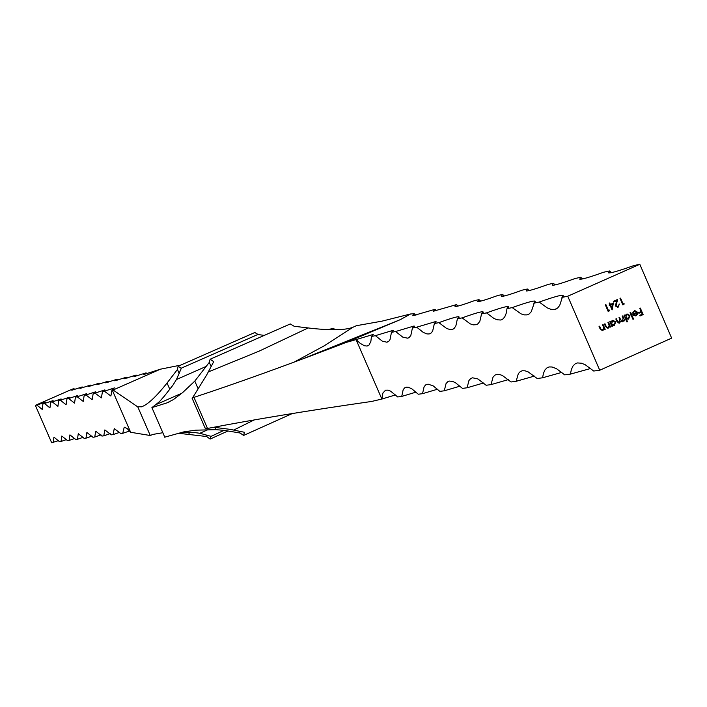 <?xml version="1.0" encoding="UTF-8"?>
<svg xmlns="http://www.w3.org/2000/svg" width="707" height="707" viewBox="0 0 707 707"><rect width="100%" height="100%" fill="white"/><g stroke="black" fill="none" stroke-linecap="round" stroke-linejoin="round"><path stroke-width="1.06" d="M142.567 406.507L137.803 406.914L113.085 389.999L160.436 369.187L180.824 365.095M137.803 406.914L150.273 435.512L152.8 434.434L162.849 432.719M205.94 434.902L206.647 436.519L179.101 433.338M140.808 406.923L141.603 406.79C147.772 404.581 156.265 396.654 167.064 383L177.457 369.461L179.189 373.446M150.273 435.512L130.654 432.277L112.068 389.637L113.085 389.999M104.38 391.21L114.437 387.913L112.068 389.637L110.875 396.017L104.38 391.21L102.488 391.598L101.366 397.873L95.038 393.127L93.2 393.507L92.149 399.676L85.971 394.983L84.195 395.346L83.205 401.417L77.178 396.786L75.455 397.14L74.527 403.114L68.641 398.536L66.962 398.881L66.096 404.757L60.351 400.233L58.725 400.569L57.912 406.357L52.291 401.885L50.71 402.212L49.95 407.904L44.461 403.494L42.924 403.812L42.217 409.415L36.844 405.058L35.35 405.358L72.459 389.071L74.049 388.717L74.668 389.469M74.049 388.717L71.796 390.246L82.18 386.932L79.926 388.47L90.531 385.094L88.278 386.641L99.13 383.203L96.877 384.767L107.977 381.259L105.732 382.832L117.079 379.252L114.843 380.843L126.465 377.193L124.229 378.793L136.124 375.063L133.906 376.681L146.093 372.872L143.875 374.498L160.436 369.187M36.844 405.058L45.319 402.212L42.924 403.812M44.461 403.494L53.105 400.595L50.71 402.212M52.291 401.885L61.111 398.942L58.725 400.569M60.351 400.233L69.357 397.237L66.962 398.881M68.641 398.536L77.841 395.487L75.455 397.14M77.178 396.786L86.581 393.675L84.195 395.346M85.971 394.983L95.586 391.811L93.2 393.507M95.038 393.127L104.866 389.893L102.488 391.598M58.619 440.62L51.664 442.723L35.35 405.358M53.202 442.52L53.935 437.129L59.459 441.689L61.049 441.477L61.818 436.016L67.483 440.629L69.109 440.417L69.94 434.867L75.729 439.542L77.408 439.312L78.291 433.683L84.213 438.411L85.945 438.19L86.881 432.463L92.953 437.262L94.738 437.023L95.737 431.217L101.958 436.069L103.788 435.83L104.857 429.918L111.229 434.84L113.12 434.593L114.251 428.592L120.791 433.577L122.735 433.32L124.238 427.152L127.127 428.522L130.654 432.277M146.093 372.872L146.87 373.764M82.18 386.932L82.807 387.701M90.531 385.094L91.185 385.881M99.13 383.203L99.793 384.007M107.977 381.259L108.666 382.08M117.079 379.252L117.786 380.092M126.465 377.193L127.189 378.042M136.124 375.063L136.884 375.938M129.575 430.996L122.735 433.32M119.748 432.331L113.12 434.593M110.221 433.621L103.788 435.83M100.977 434.876L94.738 437.023M92.007 436.095L85.945 438.19M83.293 437.271L77.408 439.312M74.836 438.42L69.109 440.417M66.608 439.542L61.049 441.477M264.648 335.463L258.188 334.552L254.812 332.52L178.129 366.244L181.284 368.391L176.441 379.526L206.179 366.429M328.481 329.524L333.784 328.242L332.476 329.656M239.364 431.429L240.053 433.02L224.366 430.377L215.935 429.662L195.698 430.183L183.97 431.836L164.775 437.156M198.181 388.877L194.796 381.1L182.742 392.491L173.365 399.614L167.011 402.866L151.899 407.603L155.602 404.793L181.929 393.189M176.441 379.526L172.835 385.333L164.342 396.132L159.605 401.496L155.602 404.793M182.486 432.216L193.32 432.384L199.842 433.267L210.845 436.29L210.12 439.065L206.647 436.519M194.796 381.1L209.307 362.355L211.075 366.42M192.507 397.9L206.568 375.178L213.717 361.675L210.129 359.227L290.277 323.947L294.139 326.272L312.565 328.472C332.263 330.469 345.714 330.081 352.899 327.288L324.257 345.803L293.926 362.214M192.074 398.244L193.983 397.361C238.356 382.734 289.057 364.441 346.077 342.453L400.321 319.644L410.634 313.952L382.019 321.146L356.39 325.706L352.899 327.288M193.983 397.361L207.513 428.451L206.073 428.575L204.977 427.779M207.513 428.451C254.326 419.454 309.047 410.449 371.67 401.443L381.86 399.048L356.072 339.616L346.077 342.453M240.053 433.02L243.615 435.432L244.436 432.277L230.146 429.37L213.814 427.258M371.458 336.461L373.296 334.42L356.072 339.616L360.102 343.257L364.379 345.75L367.127 346.059L369.054 345.043L370.866 341.401L371.458 336.461L375.39 335.657L382.337 341.181L386.87 342.206L388.894 341.154L389.999 339.607L391.475 332.361L393.242 330.302L375.39 335.657M391.475 332.361L395.584 331.521L402.796 337.151L407.532 338.176L409.185 337.46L410.811 335.498L412.42 328.066L414.116 325.989L395.584 331.521M412.42 328.066L416.723 327.182L423.254 332.405L426.878 333.907L429.167 333.96L430.899 333.218L432.622 331.185L434.372 323.567L435.98 321.473L416.723 327.182M434.372 323.567L438.888 322.639L446.674 328.508L450.288 329.612L452.56 329.338L454.177 328.357L455.847 325.954L457.385 318.848L458.905 316.736C457.137 316.489 450.465 318.459 438.888 322.639M457.385 318.848L462.131 317.876L470.243 323.868L473.142 324.867L476.394 324.69L478.1 323.665L479.876 321.19L481.564 313.89L482.978 311.769C481.096 311.513 474.141 313.555 462.131 317.876M481.564 313.89L486.54 312.874L493.901 318.442L497.065 319.776L500.671 320.015L502.686 319.166L504.718 316.948L506.15 313.44L506.972 308.685L508.28 306.546C506.265 306.281 499.018 308.393 486.54 312.874M506.972 308.685L512.213 307.607L521.041 313.864L524.223 314.88L526.989 314.88L529.119 313.996L531.275 311.699L534.916 301.049C532.751 300.784 525.186 302.967 512.213 307.607M533.732 303.197L539.247 302.066L547.271 307.89L550.744 309.268L554.73 309.472L557.602 308.075L559.732 305.362L562.984 295.252C560.66 294.987 552.75 297.258 539.247 302.066M561.932 297.417L567.756 296.224L639.808 264.277L671.65 338.132L599.722 370.238L567.756 296.224M415.884 315.242L414.399 313.855L412.782 315.746L434.973 309.33L433.435 311.23L456.492 304.602L455.025 306.511C456.589 306.741 463.05 304.797 474.424 300.661L479.01 299.644L477.632 301.562C479.293 301.809 486.018 299.786 497.79 295.517L502.606 294.457L501.325 296.383C503.092 296.631 510.092 294.545 522.305 290.126L527.351 289.013L526.176 290.948C528.067 291.196 535.358 289.039 548.049 284.461L553.351 283.295L552.282 285.239C554.306 285.495 561.915 283.251 575.109 278.514L580.686 277.285L579.749 279.23C581.905 279.486 589.859 277.162 603.584 272.248L609.461 270.958L608.656 272.902C610.981 273.167 619.297 270.746 633.605 265.646L639.808 264.277M414.399 313.855L410.634 313.952M613.411 303.109L612.059 309.887L610.114 305.371L609.381 305.698L609.089 305.026L609.823 304.699L609.178 303.197L609.743 302.941L610.397 304.443L613.411 303.109M624.078 303.55L623.989 304.381L622.814 304.903L620.004 298.381L620.569 298.133L623.097 303.983L624.078 303.55M608.506 322.224L610.565 326.996L609.991 327.244L609.62 326.387L607.79 328.26L605.484 326.475L604.432 324.036L605.006 323.788L606.509 327.085L608.108 327.491L609.142 325.52L607.932 322.48L608.506 322.224M622.752 315.888L624.811 320.651L624.237 320.907L623.883 320.077L622.275 321.826L620.702 321.208L619.076 323.249L616.946 321.544L615.832 318.963L616.407 318.716L617.52 321.296L619.35 322.489L619.809 319.405L619.014 317.549L619.579 317.302L620.622 319.723L622.522 321.075L623.053 318.15L622.187 316.144L622.752 315.888M630.644 312.379L633.534 319.06L632.959 319.317L630.078 312.627L630.644 312.379M640.321 308.075L643.131 314.588L640.047 315.967L639.755 315.295L642.274 314.173L641.408 312.167L638.889 313.289L638.607 312.618L641.125 311.495L639.755 308.323L640.321 308.075M634.373 311.319L633.101 313.077L632.482 313.033L634.718 310.55L637.44 312.176L637.59 314.005L636.167 315.693L633.896 315.587L632.677 314.164L636.821 312.317L634.833 311.168L632.986 313.068M627.507 321.738L626.941 321.994L624.06 315.304L624.626 315.057L624.979 315.879L626.482 314.129L629.972 315.534L628.594 319.069L626.287 318.901L627.507 321.738L626.932 321.968M612.439 326.157L611.864 326.413L609.805 321.65L610.38 321.393L610.733 322.215L612.235 320.465L615.726 321.871L614.348 325.406L612.059 325.282L612.439 326.157L611.855 326.387M603.124 324.619L605.183 329.382L604.618 329.639L604.246 328.782L602.408 330.655L600.102 328.87L599.05 326.431L599.624 326.174L601.127 329.48L602.735 329.877L603.769 327.915L602.558 324.875L603.124 324.619M617.953 306.467L619.35 304.054L618.21 307.147L615.461 306.06L616.575 300.705L613.614 302.022L613.331 301.35L617.644 299.432L616.009 305.76L617.953 306.467M609.416 310.064L609.337 310.894L608.161 311.416L605.342 304.894L605.917 304.646L608.444 310.497L609.416 310.064M599.722 370.238L593.73 371.034L585.202 364.732L581.578 363.23L577.451 362.93L575.215 363.805L572.988 366.023L571.38 369.469L570.39 374.118L564.707 374.869L556.559 368.727L552.043 366.995L549.18 366.942L547.059 367.773L544.964 369.92L543.462 373.278L542.561 377.794L537.17 378.51L528.226 371.917L525.062 370.813L522.34 370.742L520.334 371.537L518.346 373.614L516.137 381.294L511.011 381.974L502.438 375.523L499.425 374.436L496.835 374.357L494.918 375.117L493.044 377.14L491.012 384.617L486.133 385.262L477.914 378.961L472.559 377.794L470.738 378.528L468.962 380.49L467.088 387.781L462.44 388.39L455.547 382.796L452.657 381.418L449.422 381.073L447.69 381.771L446.011 383.68L444.288 390.794L439.851 391.378L433.223 385.907L428.062 384.131L425.702 384.873L424.112 386.729L422.53 393.675L418.297 394.232L411.907 388.877L408.443 387.303L406.286 387.18L404.704 387.834L403.193 389.637L401.735 396.424L397.688 396.954L390.644 391.183L388.205 390.167L385.536 390.193L382.911 393.021L381.86 399.048L395.575 394.895M436.519 310.753L434.973 309.33M458.092 306.051L456.492 304.602M480.672 301.129L479.01 299.644M504.338 295.977L502.606 294.457M529.163 290.568L527.351 289.013M555.234 284.886L553.351 283.295M582.639 278.903L580.686 277.285M611.502 272.61L609.461 270.958M570.39 374.118L590.734 368.471M542.561 377.794L561.835 372.377M516.137 381.294L534.43 376.08M491.012 384.617L508.395 379.606M467.088 387.781L483.623 382.964M444.288 390.794L460.036 386.155M422.53 393.675L437.553 389.204M401.735 396.424L416.087 392.111M210.129 359.227L209.307 362.355M308.243 327.915L258.983 351.202L208.362 371.909M233.672 430.068L254.14 419.958M177.457 369.461L178.129 366.244M224.075 430.324L210.854 436.466M181.151 368.232L258.046 334.402M640.206 308.119L643.131 314.588M643.008 314.606L640.029 315.932M638.881 313.263L641.408 312.167M634.656 310.567L637.44 312.176M637.316 312.202L637.59 314.005M637.467 314.023L636.167 315.693M636.044 315.72L635.46 315.905M634.771 311.186L634.25 311.336M637.016 312.927L633.499 314.491L635.885 315.128L637.016 312.927L633.375 314.518L635.337 315.287M630.538 312.423L633.534 319.06M633.41 319.087L632.951 319.29M624.511 315.101L624.979 315.879M627.047 313.943L629.972 315.534M629.849 315.552L628.594 319.069M628.47 319.087L627.922 319.264M627.392 321.765L626.287 318.901M627.118 314.588L625.527 317.452L627.745 318.654M625.651 317.425L628.337 318.486L629.398 315.782L627.18 314.58L625.527 317.452M622.646 315.941L624.811 320.651M624.688 320.678L624.228 320.881M623.53 321.031L623.883 320.077M623.406 321.058L622.681 321.703M619.5 323.117L620.702 321.208M616.292 318.76L617.397 321.314L619.023 322.586M619.473 317.346L620.507 319.741L622.142 321.181M610.274 321.446L610.733 322.215M612.819 320.28L615.726 321.871M615.611 321.888L614.348 325.406M614.233 325.432L613.632 325.618M612.315 326.183L612.059 325.282M612.881 320.925L611.281 323.788L613.499 324.999M611.405 323.762L614.091 324.822L615.161 322.118L612.942 320.916L611.281 323.788M608.4 322.277L610.565 326.996M610.441 327.014L609.982 327.217M608.259 328.119L609.62 326.387M604.892 323.833L606.509 327.085M606.385 327.102L607.64 327.624M603.018 324.672L605.183 329.382M605.068 329.409L604.6 329.612M602.885 330.514L604.246 328.782M599.518 326.227L601.127 329.48M601.003 329.497L602.258 330.019M623.945 303.603L623.989 304.381M623.866 304.408L622.805 304.876M620.463 298.177L623.097 303.983M619.235 304.107L618.21 307.147M618.095 307.174L617.618 307.333M613.605 301.995L616.575 300.705M617.511 299.494L616.345 303.223M616.221 303.25L616.009 305.76M615.885 305.778L617.52 306.591M613.278 303.162L612.174 309.834M609.372 305.671L610.114 305.371M609.637 302.994L610.397 304.443M612.58 304.275L610.565 305.141L611.909 307.952L612.58 304.275L610.68 305.115L611.909 307.952M609.293 310.117L609.337 310.894M609.213 310.921L608.153 311.389M605.811 304.69L608.444 310.497M167.064 383L169.786 389.257M188.513 432.26L189.361 434.195M215.935 429.662L214.937 427.382M167.011 402.866L169.883 401.594M207.893 429.706L199.842 433.267M340.827 344.486L340.491 343.699M334.411 329.692L333.89 328.508M164.881 437.394L151.899 407.603M168.805 402.115L168.063 402.442M300.864 359.633L400.321 319.644M192.074 398.147L205.18 428.256M243.738 435.379L292.353 413.524M562.984 295.252L563.329 296.1M556.639 308.756L555.605 309.224M534.916 301.049L535.226 301.818M528.748 314.226L527.82 314.65M508.28 306.546L508.572 307.245M502.288 319.414L501.457 319.794M482.978 311.769L483.243 312.406M477.154 324.345L476.394 324.69M458.905 316.736L459.152 317.319M453.24 329.029L452.56 329.338M435.98 321.473L436.201 322.003M430.457 333.492L429.838 333.775M414.116 325.989L414.32 326.475M408.743 337.752L408.178 337.999M393.242 330.302L393.428 330.743M388.002 341.808L387.489 342.038M368.188 345.688L367.72 345.9M210.218 439.02L227.919 431.005"/></g></svg>
